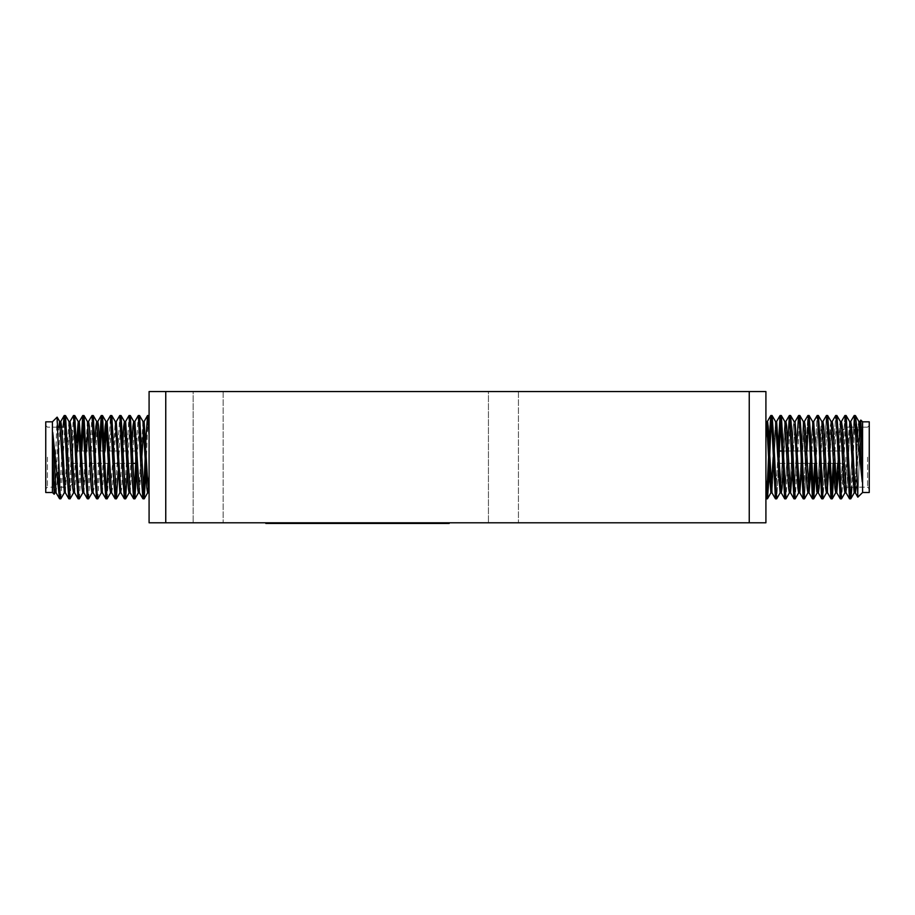 <?xml version="1.0" encoding="UTF-8"?>
<svg xmlns="http://www.w3.org/2000/svg" width="915" height="915" viewBox="0 0 915 915"><rect width="100%" height="100%" fill="white"/><g stroke="black" fill="none" stroke-linecap="round" stroke-linejoin="round"><path stroke-width="0.69" stroke-dasharray="4.58 3.43" d="M845.918 457.168L845.918 487.169L845.918 457.168M844.945 415.501L842.624 457.168L842.578 430.496L842.578 457.168L840.313 498.835L836.264 418.761M862.582 421.826L862.582 492.499L862.582 457.168L862.582 492.499L869.25 492.499L869.25 421.826L869.25 488.839L869.25 421.826L862.582 421.826L862.582 457.168L862.582 421.826L860.763 420.088L857.893 497.2L855.742 436.329L854.198 415.501L849.577 498.835L846.089 427.168M867.58 457.168L867.58 487.169L867.58 457.168M842.246 457.168L842.246 448.83L842.246 457.168M779.248 457.168L779.248 463.333L779.248 451.004L779.248 457.168L779.248 451.004L842.246 451.004L797.217 451.004M856.246 449.917L856.246 422.764L855.433 415.57L854.587 421.083L851.876 487.169M766.816 495.575L766.232 498.835L765.912 497.749L765.912 479.62L765.912 497.749C766.747 504.462 767.685 483.2 768.554 457.168L769.08 442.757L769.709 457.168M780.129 415.501L775.497 498.835L771.448 418.761L772.02 415.501L771.448 418.761M775.497 498.835L777.807 457.168L778.436 471.58L776.652 498.835M787.3 451.004L784.761 498.835L782.211 451.004L796.061 451.004M794.597 495.575L790.617 415.57L785.916 498.835L782.828 436.329L781.364 415.57L780.701 418.761L781.284 415.501M796.862 442.757L793.934 498.767L789.965 418.761M803.85 495.575L799.802 415.501L795.169 498.835M839.387 463.333L836.836 415.501L832.215 498.835L827.583 415.501L822.951 498.835L818.319 415.501L815.231 477.996L813.767 498.767L813.115 495.575L812.451 498.767L807.899 415.501L803.198 498.767L799.218 418.761M804.514 498.767L806.973 451.004L804.434 498.835M814.853 457.168L817.084 415.57L814.853 457.168M818.319 415.501L815.78 463.333M831.049 498.835L831.632 495.575L830.98 498.767L829.516 477.996L826.428 415.501L821.716 498.767L817.747 418.761M833.371 457.168L835.601 415.57L833.371 457.168M836.836 415.501L834.297 463.333M854.198 415.501L855.365 415.501L850.813 498.767L846.101 415.501L843.012 477.996L841.548 498.767L840.896 495.575M809.066 415.501L808.483 418.761L809.066 415.501L812.623 421.598L807.991 492.739L803.279 421.518L799.218 490.028L803.324 421.518M849.497 498.767L846.009 492.739L846.867 488.05L850.149 424.308L846.867 488.05L846.009 492.739L841.377 421.598L844.865 415.57L842.624 457.168L842.578 430.496L842.578 457.168L840.313 498.835M856.246 422.764L862.262 481.896L862.262 456.208L860.821 420.077M862.262 456.208L859.894 421.598L860.763 420.088L857.893 497.2L862.582 492.499M862.262 481.896L858.83 421.518L859.986 421.518L855.273 492.739L850.641 421.598L854.13 415.57L849.577 498.835M767.468 498.767L765.912 479.62L765.912 422.444L765.912 497.749L765.912 420.877L765.912 479.62M778.974 457.168L776.732 498.767L780.129 492.819L781.284 492.819L776.606 421.518M776.08 495.575L772.02 415.501M789.382 415.501L784.761 498.835M790.549 415.501L785.996 498.767L789.473 492.739L784.853 421.598L780.221 492.739L784.853 421.598L781.364 415.57M798.646 415.501L794.014 498.835M799.802 415.501L795.249 498.767M834.789 463.333L832.124 421.598L827.492 492.739L822.86 421.598L818.227 492.739L813.595 421.598L808.974 492.739L804.342 421.598L807.831 415.57L803.279 498.835M813.115 495.575L812.531 498.835M811.605 463.333L809.135 415.57M854.198 492.819L855.365 492.819L854.198 492.819L854.782 490.028L854.198 492.819L853.432 488.05L849.577 421.518L845.037 492.739L840.313 421.518L841.468 421.518L836.836 492.819L835.681 492.819L834.915 488.05L831.049 421.518L826.428 492.819L821.796 421.518L822.951 421.518L826.348 415.57L821.796 498.835M827.583 415.501L823.031 498.767L826.428 492.819L827.492 492.739M846.101 415.501L841.548 498.767L844.945 492.819L846.101 492.819L844.945 492.819M771.196 416.634L769.321 436.329L768.554 457.168L769.172 471.58M817.164 415.501L813.595 421.598L810.759 471.58M835.681 415.501L832.215 421.518L831.049 421.518L830.282 426.287L828.475 463.333M69.082 457.168L69.082 487.169L69.082 457.168M70.135 498.767L72.377 457.168L72.422 483.829L72.422 457.168L74.687 415.501M45.75 421.826L45.75 492.499M47.42 457.168L47.42 487.169L47.42 457.168M72.754 457.168L72.754 448.83L72.754 457.168M135.752 457.168L135.752 463.333M52.418 421.826L52.418 492.499M54.237 494.237L57.107 417.137M60.87 498.767L65.422 415.501M59.635 498.835L63.124 427.168M145.92 471.58L146.446 457.168C147.315 431.125 148.253 409.874 149.088 416.588L149.088 491.893M137.193 457.168L139.503 415.501M136.564 442.757L138.268 415.57M127.7 463.333L130.239 415.501M124.451 498.835L129.004 415.57M118.138 471.58L120.986 415.501M115.199 498.835L119.751 415.57M107.169 498.767L111.722 415.501M108.027 463.333L110.486 415.57M97.916 498.767L100.376 451.004M101.885 418.761L102.469 415.501M96.681 498.835L99.22 451.004M88.652 498.767L93.204 415.501M87.417 498.835L91.969 415.57M79.399 498.767L81.858 451.004M83.368 418.761L83.951 415.501M78.164 498.835L80.703 451.004M68.9 498.835L73.452 415.57M142.98 498.835L143.552 495.575M133.716 498.835L134.299 495.575M105.934 498.835L106.517 495.575M223.146 391.551L223.146 522.785L193.145 522.785L223.146 522.785L193.145 522.785L223.146 522.785L223.146 391.551L193.145 391.551L193.145 522.785L193.145 391.551L223.146 391.551M518.439 391.551L518.439 522.785L488.438 522.785L518.439 522.785L488.438 522.785L518.439 522.785L518.439 391.551L488.438 391.551L488.438 522.785L488.438 391.551L518.439 391.551M345.138 523.117L322.252 523.117L345.138 523.449M430.965 523.449L437.027 523.449M271.927 523.117L299.582 523.117L271.927 523.449M265.83 522.785L282.495 522.785L265.83 522.785L265.83 523.449L449.162 523.449L449.162 522.785L432.498 522.785L449.162 522.785M378.616 523.449L385.49 523.449M376.946 523.449L361.585 523.117L376.946 523.449M368.024 523.449L371.399 523.449L368.024 523.449M165.752 522.785L165.752 391.551L149.088 391.551L149.088 522.785L765.912 522.785L765.912 391.551L749.248 391.551L749.248 522.785M282.495 522.785L432.498 522.785L282.495 522.785L282.495 523.449M149.088 476.383L149.088 416.588M165.752 391.551L749.248 391.551M766.164 498.767L765.912 497.749M45.75 457.168L45.75 425.498L45.75 457.168M56.078 492.739L57.714 474.999L59.955 427.168M60.218 424.308L60.802 421.518L59.635 421.518M65.331 492.739L70.055 421.518L68.991 421.598M74.595 492.739L77.272 451.004M83.86 492.739L86.525 451.004M88 424.308L88.572 421.518M93.113 492.739L93.982 488.05L97.253 424.308M102.377 492.739L105.042 451.004M106.517 424.308L107.101 421.518M111.63 492.739L112.499 488.05L115.782 424.308M120.894 492.739L121.752 488.05L125.035 424.308M130.147 492.739L134.78 421.598M139.412 492.739L141.814 457.168M56.17 492.819L55.014 492.819L58.8 427.168M64.851 490.028L68.9 421.518M74.687 492.819L73.532 492.819L76.471 442.757M83.951 492.819L82.876 492.739M83.368 490.028L87.417 421.518M93.204 492.819L92.049 492.819L94.988 442.757M97.836 421.518L96.773 421.598M102.469 492.819L101.313 492.819L104.241 442.757M111.722 492.819L110.566 492.819L115.29 421.598M119.922 492.739L122.77 442.757M130.239 492.819L129.084 492.819L132.023 442.757M134.871 421.518L133.807 421.598M138.92 490.028L142.98 421.518M148.768 492.819L147.601 492.819L148.184 490.028M72.422 457.168L72.422 430.496L72.422 457.168M859.986 421.518L858.83 421.518L858.064 426.287L855.045 487.169L857.286 439.337L858.922 421.598L855.433 415.57M836.916 415.57L840.405 421.598L835.772 492.739M821.842 421.518L817.255 492.739M815.471 471.58L812.623 421.598L809.958 463.333M798.738 492.739L799.802 492.819L795.169 421.518L790.549 492.819L785.916 421.518L781.193 492.739L784.681 498.767M796.954 471.58L794.597 424.308M794.106 421.598L793.248 426.287L789.965 490.028L793.248 426.287L794.106 421.598M775.588 421.598L773.186 457.168L775.588 421.598L772.1 415.57M770.956 492.739L772.02 492.819L775.417 498.767M767.696 422.364L767.308 421.598L766.816 424.308L766.324 421.598M804.434 421.518L803.279 421.518L804.434 421.518L799.71 492.739L803.198 498.767M776.08 424.308L772.02 492.819L776.08 424.308M767.399 421.518L766.232 421.518L767.399 421.518L765.912 437.953M842.578 457.168L842.578 483.829L842.578 457.168M869.25 457.168L869.25 488.839L869.25 457.168M846.181 415.57L849.669 421.598L844.991 492.819M841.468 421.518L840.313 421.518L839.547 426.287L837.728 463.333M827 490.028L826.474 492.819M820.012 471.58L822.905 421.518L821.796 421.518L821.018 426.287L817.747 490.028M808.483 490.028L807.899 492.819L809.066 492.819M859.94 421.518L856.2 487.169M841.423 421.518L838.529 471.58M831.632 424.308L827.583 492.819M818.319 492.819L817.164 492.819L818.319 492.819L821.716 498.767M804.388 421.518L801.494 471.58M798.566 415.57L795.078 421.598L792.23 471.58M785.916 421.518L784.761 421.518L785.916 421.518L782.977 471.58M328.199 523.117L349.221 523.117L328.199 523.449M437.027 523.117L429.341 523.449M429.341 523.117L415.57 523.449M415.57 523.117L420.408 523.449M420.065 523.117L430.965 523.117M341.318 523.117L336.079 523.117L341.318 523.117M341.261 523.117L338.15 523.117L341.261 523.449M346.968 523.117L322.252 523.117L346.968 523.449M322.503 523.117L349.221 523.117L322.503 523.449M385.49 523.117L377.518 523.449M377.22 523.117L382.733 523.449M382.733 523.117L378.696 523.449M378.696 523.117L367.75 523.449M367.75 523.117L361.276 523.449M361.276 523.117L368.333 523.449M368.631 523.117L364.044 523.449M364.044 523.117L367.807 523.449M367.807 523.117L370.198 523.449M370.198 523.117L372.988 523.449M372.988 523.117L378.616 523.117M325.363 523.117L335.908 523.117L325.363 523.117M418.407 523.117L439.417 523.117L418.407 523.449M380.4 523.117L361.585 523.117L380.4 523.449M361.585 523.117L372.885 523.117L361.585 523.117M366.4 523.117L385.181 523.117L366.4 523.449M371.399 523.117L368.024 523.117L371.399 523.117M385.181 523.117L372.874 523.117L385.181 523.117M432.498 523.449L432.498 522.785M851.579 427.168L867.58 427.168L845.918 427.168L842.578 430.496L845.918 427.168L850.412 427.168M867.58 427.168L869.25 425.498L867.58 427.168M766.232 498.835L767.399 498.835M72.422 483.829L69.082 487.169L64.588 487.169M63.421 487.169L47.42 487.169L45.75 488.839M132.789 463.333L118.939 463.333M117.783 463.333L72.754 463.333M64.267 492.819L65.422 492.819M115.199 421.518L116.354 421.518M119.831 492.819L120.986 492.819M138.348 492.819L139.503 492.819M72.422 430.496L69.082 427.168L60.482 427.168M57.817 427.168L47.42 427.168L45.75 425.498M135.752 451.004L72.754 451.004M850.733 421.518L849.577 421.518M813.687 421.518L812.531 421.518L813.595 421.598M799.802 492.819L798.646 492.819L799.802 492.819M795.169 421.518L794.014 421.518L795.169 421.518M790.549 492.819L789.382 492.819L790.549 492.819M776.652 421.518L775.497 421.518L776.652 421.518M789.313 415.57L785.871 421.518M793.934 498.767L790.457 492.739M840.233 498.767L836.745 492.739M857.835 497.177L855.273 492.739M854.519 487.169L845.918 487.169L842.578 483.829L845.918 487.169L867.58 487.169L869.25 488.839L867.58 487.169L857.183 487.169M779.248 463.333L842.246 463.333L779.248 463.333M781.284 492.819L780.129 492.819"/><path stroke-width="1.37" d="M792.23 471.58L790.549 492.819L789.382 492.819L789.965 490.028L789.473 492.739L785.996 498.767L784.681 498.767L780.129 415.501L782.211 451.004L779.248 451.004L779.248 457.168M856.246 449.917L856.246 422.764L862.262 481.896L862.262 456.208L860.821 420.077L862.582 421.826L862.582 492.499L857.835 497.177L855.742 436.329L854.198 415.501L850.641 421.598L850.149 424.308L850.733 421.518L849.577 421.518L850.733 421.518L851.499 426.287L855.365 492.819L854.198 492.819L849.669 421.598L846.101 415.501L844.865 415.57L841.377 421.598M860.821 420.077L859.894 421.598M862.582 421.826L869.25 421.826L869.25 492.499L862.582 492.499M851.876 487.169L850.813 498.767L849.497 498.767L844.945 415.501L846.101 415.501M849.577 498.835L850.733 498.835L846.181 415.57M765.912 437.953L766.816 424.308L768.554 457.168L766.816 495.575M771.196 416.634L768.932 477.996L767.468 498.767L766.232 498.835L765.912 497.749L766.164 498.767M767.399 498.835L765.912 479.62M780.221 492.739L776.732 498.767L775.417 498.767L771.642 421.083L770.785 415.57L769.08 442.757L767.696 422.364M778.974 457.168L780.701 418.761L778.436 471.58L780.129 492.819L775.588 421.598L777.807 457.168L780.049 415.57L776.561 421.598L776.08 424.308L776.652 421.518L775.497 421.518M775.497 498.835L776.652 498.835L773.564 436.329L772.1 415.57L770.865 415.501L772.02 415.501M784.761 498.835L785.916 498.835L781.364 415.57L780.049 415.57L776.561 421.598M795.249 498.767L798.738 492.739L799.218 490.028L798.738 492.739L795.249 498.767L793.934 498.767L789.382 415.501L787.3 451.004M794.014 498.835L795.169 498.835L792.081 436.329L790.617 415.57L789.382 415.501L790.549 415.501M804.514 498.767L807.991 492.739L804.514 498.767L803.198 498.767L799.413 421.083L798.566 415.57L796.862 442.757M803.279 498.835L804.434 498.835L801.346 436.329L799.882 415.57L798.646 415.501L799.802 415.501M813.115 495.575L814.625 463.333L813.115 495.575L811.605 463.333M815.78 463.333L813.767 498.767L812.451 498.767L808.677 421.083L807.899 415.501L804.342 421.598M812.531 498.835L813.687 498.835L810.61 436.329L809.135 415.57L807.899 415.501L809.066 415.501M826.519 492.739L823.031 498.767L821.716 498.767L817.941 421.083L817.164 415.501L813.687 421.518L812.531 421.518M821.796 498.835L822.951 498.835L819.863 436.329L818.399 415.57L817.164 415.501L818.319 415.501M833.142 463.333L831.632 495.575L833.142 463.333M834.297 463.333L832.284 498.767L830.98 498.767L827.194 421.083L826.428 415.501L822.86 421.598M831.049 498.835L832.215 498.835L829.127 436.329L827.663 415.57L826.428 415.501L827.583 415.501M845.037 492.739L841.548 498.767L840.233 498.767L836.459 421.083L835.681 415.501L832.124 421.598L831.632 424.308M840.313 498.835L841.468 498.835L838.38 436.329L836.916 415.57L835.681 415.501L836.836 415.501M808.483 418.761L806.973 451.004L808.483 418.761M771.448 418.761L767.468 498.767L770.956 492.739L769.172 471.58M776.652 498.835L776.08 495.575M795.169 498.835L794.597 495.575M804.434 498.835L803.85 495.575M840.896 495.575L839.387 463.333M789.965 418.761L789.382 415.501M799.218 418.761L798.646 415.501M817.747 418.761L817.164 415.501M836.264 418.761L835.681 415.501M846.089 427.168L844.945 415.501M132.789 463.333L135.752 463.333L135.752 457.168M58.754 464.42L58.754 491.561L52.738 432.429L52.738 458.129L54.179 494.26L52.418 492.499L52.418 421.826L57.107 417.137L60.024 493.254L60.802 498.835L64.359 492.739L64.851 490.028M54.179 494.26L55.106 492.739M52.418 492.499L45.75 492.499L45.75 421.826L52.418 421.826M63.124 427.168L64.187 415.57L65.503 415.57L70.055 498.835L73.623 492.739M64.267 415.501L67.355 477.996L68.819 498.767L70.055 498.835M143.552 495.575L146.068 436.329L147.532 415.57L148.768 415.501L149.088 416.588L148.836 415.57M147.601 415.501L149.088 434.705M134.78 421.598L138.268 415.57L139.583 415.57L144.135 498.835L145.92 471.58M134.299 495.575L136.564 442.757M138.348 415.501L141.436 477.996L142.9 498.767L144.135 498.835M125.035 424.308L125.527 421.598L129.004 415.57L130.319 415.57L134.871 498.835L137.193 457.168M129.084 415.501L132.172 477.996L133.636 498.767L134.871 498.835M115.782 424.308L116.262 421.598L119.751 415.57L121.066 415.57L125.618 498.835L127.7 463.333M119.831 415.501L122.919 477.996L124.383 498.767L125.618 498.835M107.009 421.598L110.486 415.57L111.802 415.57L116.354 498.835L118.138 471.58M110.566 415.501L113.654 477.996L115.118 498.767L116.354 498.835M100.376 451.004L101.885 418.761M99.22 451.004L101.233 415.57L102.549 415.57L106.323 493.254L107.101 498.835L110.658 492.739M101.313 415.501L104.39 477.996L105.866 498.767L107.101 498.835M88.481 421.598L91.969 415.57L93.284 415.57L97.059 493.254L97.836 498.835L101.313 492.819L102.469 492.819M92.049 415.501L95.137 477.996L96.601 498.767L97.836 498.835M81.858 451.004L83.368 418.761M80.703 451.004L82.716 415.57L84.02 415.57L87.806 493.254L88.572 498.835L92.141 492.739M82.785 415.501L85.873 477.996L87.337 498.767L88.572 498.835M69.963 421.598L73.452 415.57L74.767 415.57L78.541 493.254L79.319 498.835L82.876 492.739L83.368 490.028M73.532 415.501L76.62 477.996L78.084 498.767L79.319 498.835M106.517 495.575L108.027 463.333M449.162 522.785L449.162 523.449L265.83 523.449L265.83 522.785M749.248 522.785L749.248 391.551L765.912 391.551L765.912 522.785L149.088 522.785L149.088 391.551L165.752 391.551L165.752 522.785M749.248 391.551L165.752 391.551M149.088 491.893L149.088 476.383L148.184 490.028M58.754 491.561L59.566 498.767L60.802 498.835M52.738 432.429L56.078 492.739L59.566 498.767M59.955 427.168L60.218 424.308M58.8 427.168L59.635 421.518L60.802 421.518L61.568 426.287L65.331 492.739L68.819 498.767M68.9 421.518L70.055 421.518L70.832 426.287L74.595 492.739L78.084 498.767M77.272 451.004L79.319 421.518L83.86 492.739L87.337 498.767M86.525 451.004L88 424.308M84.02 415.57L87.417 421.518L88.572 421.518L89.35 426.287L93.113 492.739L96.601 498.767M97.253 424.308L97.836 421.518L98.603 426.287L102.377 492.739L105.866 498.767M105.042 451.004L106.517 424.308M104.241 442.757L105.168 426.287L105.934 421.518L107.101 421.518L111.63 492.739L115.118 498.767M116.262 421.598L120.894 492.739L124.383 498.767M122.77 442.757L123.685 426.287L124.451 421.518L125.618 421.518L130.147 492.739L133.636 498.767M132.023 442.757L132.95 426.287L133.716 421.518L134.871 421.518L139.412 492.739L142.9 498.767M141.814 457.168L144.135 421.518L147.224 474.999L149.088 493.459M52.738 458.129L54.237 488.05L55.014 492.819L56.17 492.819M59.635 421.518L64.359 492.739M65.503 415.57L68.991 421.598L72.754 488.05L73.532 492.819L74.687 492.819M76.471 442.757L78.255 421.598L82.018 488.05L82.785 492.819L83.951 492.819M87.508 421.598L91.271 488.05L92.049 492.819L93.204 492.819M94.988 442.757L95.903 426.287L96.681 421.518L97.836 421.518M93.284 415.57L96.773 421.598L101.313 492.819M105.934 421.518L109.8 488.05L110.566 492.819L111.722 492.819M111.802 415.57L115.29 421.598L119.922 492.739L116.434 498.767M124.451 421.518L128.317 488.05L129.084 492.819L130.239 492.819M130.319 415.57L133.807 421.598L137.57 488.05L138.348 492.819L138.92 490.028M144.135 421.518L142.98 421.518L146.835 488.05L147.601 492.819L148.768 492.819M855.045 487.169L854.782 490.028L855.045 487.169M837.728 463.333L835.772 492.739L834.915 488.05L831.14 421.598L827.663 415.57L831.14 421.598M817.747 490.028L817.255 492.739L816.832 491.812M816.798 491.675L815.471 471.58M798.738 492.739L796.954 471.58M794.597 424.308L797.869 488.05L798.646 492.819L799.802 492.819L798.646 492.819M773.186 457.168L770.956 492.739L773.186 457.168M838.529 471.58L836.745 492.739L834.789 463.333M772.02 492.819L770.865 492.819L772.02 492.819L769.709 457.168M856.246 422.764L855.433 415.57L854.198 415.501M862.262 481.896L858.922 421.598L855.433 415.57M846.101 492.819L844.945 492.819L844.168 488.05L840.405 421.598L836.916 415.57M835.772 492.739L832.284 498.767L835.681 492.819L836.836 492.819L832.982 426.287L832.215 421.518L831.049 421.518L832.215 421.518M828.475 463.333L827 490.028M821.796 421.518L822.951 421.518L823.729 426.287L827.492 492.739L830.98 498.767L827.583 492.819L826.428 492.819L825.65 488.05L821.887 421.598L818.399 415.57L821.887 421.598M817.255 492.739L813.767 498.767L817.255 492.739L812.623 421.598L809.135 415.57M809.958 463.333L808.483 490.028M810.759 471.58L809.066 492.819L807.899 492.819L807.133 488.05L803.37 421.598L799.882 415.57L803.37 421.598M793.934 498.767L790.549 492.819L789.382 492.819L788.616 488.05L784.853 421.598L781.364 415.57M770.865 492.819L767.776 439.337L765.912 420.877M862.262 456.208L860.763 426.287L859.986 421.518L858.83 421.518M856.2 487.169L855.365 492.819M849.497 498.767L846.009 492.739L842.246 426.287L841.468 421.518L840.313 421.518M820.012 471.58L819.097 488.05L818.319 492.819L817.164 492.819L818.319 492.819M821.716 498.767L818.227 492.739L813.687 421.518M809.066 492.819L805.2 426.287L804.434 421.518L803.279 421.518M801.494 471.58L799.802 492.819M803.198 498.767L799.71 492.739L795.078 421.598L798.566 415.57M790.457 492.739L786.683 426.287L785.916 421.518L784.761 421.518M782.977 471.58L782.051 488.05L781.284 492.819L780.129 492.819M784.681 498.767L781.193 492.739L776.652 421.518M775.417 498.767L771.928 492.739L768.165 426.287L767.399 421.518L766.232 421.518M432.498 523.449L432.498 522.785M282.495 523.449L282.495 522.785M796.061 451.004L797.217 451.004M850.412 427.168L851.579 427.168M780.129 415.501L781.284 415.501M118.939 463.333L117.783 463.333M64.588 487.169L63.421 487.169M64.187 415.57L60.71 421.598M82.716 415.57L79.228 421.598M101.233 415.57L97.745 421.598M147.532 415.57L144.044 421.598M64.267 492.819L65.422 492.819M78.164 421.518L79.319 421.518M115.199 421.518L116.354 421.518M119.831 492.819L120.986 492.819M138.348 492.819L139.503 492.819M144.215 498.767L147.692 492.739M139.583 415.57L143.072 421.598M134.951 498.767L138.44 492.739M125.687 498.767L129.175 492.739M121.066 415.57L124.543 421.598M102.549 415.57L106.026 421.598M74.767 415.57L78.255 421.598M57.165 417.16L59.727 421.598M60.482 427.168L57.817 427.168M850.813 498.767L854.29 492.739L850.813 498.767M790.617 415.57L794.106 421.598L790.617 415.57M770.785 415.57L767.308 421.598L770.785 415.57M812.451 498.767L808.974 492.739L812.451 498.767M772.1 415.57L775.588 421.598M767.468 498.767L770.956 492.739M836.836 492.819L835.681 492.819M795.169 421.518L794.014 421.518M789.313 415.57L785.825 421.598M840.233 498.767L836.745 492.739M857.835 497.177L855.273 492.739M854.519 487.169L857.183 487.169"/></g></svg>
